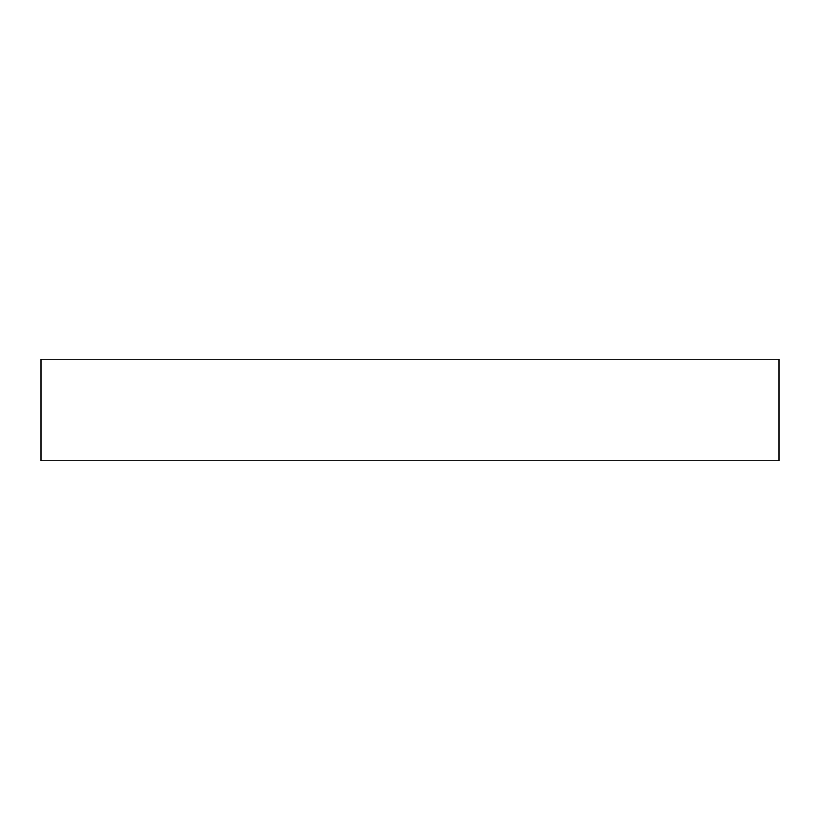 <?xml version="1.0" encoding="UTF-8"?>
<svg xmlns="http://www.w3.org/2000/svg" width="820" height="820" viewBox="0 0 820 820"><rect width="100%" height="100%" fill="white"/><g stroke="black" fill="none" stroke-linecap="round" stroke-linejoin="round"><path stroke-width="1.23" d="M779 359.17L41 359.17L41 460.83L779 460.83L779 359.17"/></g></svg>
